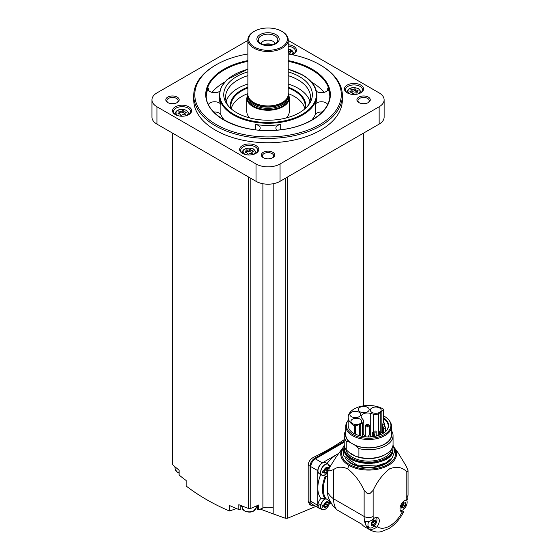 <?xml version="1.0" encoding="UTF-8"?>
<svg xmlns="http://www.w3.org/2000/svg" width="560" height="560" viewBox="0 0 560 560"><rect width="100%" height="100%" fill="white"/><g stroke="black" fill="none" stroke-linecap="round" stroke-linejoin="round"><path stroke-width="0.84" d="M386.687 430.353A19.586 11.312 180 0 0 388.227 425.95A19.586 11.312 180 0 0 383.341 418.481L383.341 422.807M386.001 431.116A19.586 11.312 0 0 0 385.595 430.689M370.272 413.364L373.583 414.26A4.249 2.45 0 0 0 378.378 413.77L380.177 412.734A6.265 3.619 0 0 0 381.171 411.985L383.397 409.759A1.064 0.616 0 0 0 383.537 409.451A1.064 0.616 0 0 0 383.236 409.024A20.44 11.802 0 0 0 360.913 406.364A20.44 11.802 0 0 0 348.201 417.284A20.44 11.802 0 0 0 354.333 425.712A1.064 0.616 0 0 0 355.607 425.803L359.457 424.522A6.265 3.619 0 0 0 360.752 423.948L362.551 422.905A4.249 2.45 0 0 0 363.797 421.176A4.249 2.45 0 0 0 363.398 420.14L361.851 418.229A6.265 3.619 0 0 1 361.172 416.591A6.265 3.619 0 0 1 370.272 413.364L370.272 435.442M383.341 418.481L383.509 417.746A19.957 11.522 180 0 1 386.855 430.136A19.957 11.522 180 0 1 355.327 434.014A1.064 0.616 180 0 1 354.333 433.86A20.44 11.802 180 0 1 348.201 425.432L348.201 417.284M383.537 415.877A22.267 12.852 180 0 1 384.384 416.346A22.267 12.852 180 0 1 388.969 420.182A22.267 12.852 180 0 1 368.774 438.291A22.267 12.852 180 0 1 348.201 420.329L347.753 420.91A22.876 13.209 180 0 0 345.758 426.3L345.758 434.588A22.876 13.209 180 0 0 350.665 442.764L350.665 442.624A22.876 13.209 0 0 0 354.48 444.822L358.904 448.581L358.904 457.135L355.894 456.393A23.198 13.398 0 0 1 352.233 454.671A23.198 13.398 0 0 1 349.251 452.557L346.248 449.827A24.416 14.098 180 0 1 344.218 444.206L344.218 435.652A24.416 14.098 180 0 1 345.758 430.724M383.537 409.451L383.537 417.599A1.064 0.616 180 0 1 383.509 417.746M388.969 420.182L389.522 420.91A22.876 13.209 180 0 1 391.517 426.3A22.876 13.209 180 0 1 368.641 439.509A22.876 13.209 180 0 1 345.758 426.3M391.517 426.3L391.517 434.588A22.876 13.209 180 0 1 378.63 446.474A22.876 13.209 180 0 1 354.48 444.962M344.218 435.652A24.416 14.098 180 0 0 346.248 441.273L349.559 442.12A23.114 13.349 180 0 1 345.758 432.684M349.559 442.12L350.665 442.764M346.248 441.273L346.248 449.827M391.517 432.684A23.114 13.349 180 0 1 380.863 445.914A23.114 13.349 180 0 1 355.586 445.599M391.517 430.724A24.416 14.098 180 0 1 393.057 435.652A24.416 14.098 180 0 1 358.904 448.581M393.057 435.652L393.057 444.206A24.416 14.098 180 0 1 385.903 454.174A24.416 14.098 180 0 1 358.904 457.135M385.903 454.174L384.986 454.706A23.114 13.349 180 0 1 355.943 456.421A23.114 13.349 180 0 1 352.296 454.706A23.114 13.349 180 0 1 352.261 454.685M391.566 449.05A23.023 13.293 180 0 1 368.641 461.139A23.023 13.293 180 0 1 345.709 449.05M392.749 446.432A24.311 14.035 180 0 1 392.952 448.231A24.311 14.035 180 0 1 368.641 462.266A24.311 14.035 180 0 1 344.33 448.231A24.311 14.035 180 0 1 344.526 446.432M407.897 470.085L406.175 466.067L398.202 452.97L394.352 447.706A27.909 16.114 180 0 1 384.223 467.334A27.909 16.114 180 0 1 348.908 465.36A27.909 16.114 0 0 1 342.93 447.706L336.224 456.869L329.357 467.789L327.572 468.818L327.572 491.876A29.729 17.164 0 0 0 333.578 498.813L364.133 516.453A6.37 3.675 0 0 0 373.142 516.453L373.142 490.336C377.356 481.299 382.851 474.131 389.641 468.818C396.452 466.263 401.961 467.082 406.175 471.268L407.897 471.632A6.37 3.675 0 0 0 408.044 470.855A6.37 3.675 0 0 0 407.897 470.085A39.284 22.68 180 0 1 407.897 471.632M327.572 468.818A29.729 17.164 0 0 0 328.79 471.058L333.578 469.637C337.309 466.697 341.992 466.417 347.62 468.811C354.424 474.124 359.926 481.306 364.133 490.336L367.297 493.521A6.37 3.675 0 0 0 369.978 493.521A39.284 22.68 180 0 1 367.297 493.521M369.978 493.521L373.142 490.336M333.578 469.637L333.578 498.813A29.729 17.164 -60 0 0 336.679 509.705L361.753 524.181A29.729 17.164 120 0 0 364.812 526.897L370.293 530.061A29.729 17.164 -60 0 1 368.403 528.654L369.25 527.73M336.679 509.705L332.857 505.946L328.594 498.183A25.48 14.714 -60 0 1 327.572 491.876M370.293 530.061C376.25 533.029 380.485 531.797 381.36 531.636L389.151 528.416C395.248 524.482 400.134 518.854 403.795 511.539L402.199 512.099A6.692 3.864 -60 0 1 401.408 511.819A6.692 3.864 -60 0 1 400.666 505.624A6.692 3.864 -60 0 1 406.028 500.031L407.722 499.17L408.044 494.781A6.37 3.675 0 0 1 406.175 497.385A23.359 13.482 -60 0 1 406.028 500.031M365.855 521.437A6.37 3.675 120 0 0 365.771 524.902A29.729 17.164 120 0 1 364.532 520.926C367.178 522.13 369.859 521.675 372.582 519.554L373.296 518.931A6.692 3.864 -60 0 1 377.916 517.657A6.692 3.864 -60 0 1 377.125 526.575L376.453 527.282C373.73 529.403 371.049 529.858 368.403 528.654A29.729 17.164 120 0 1 366.198 525.742A6.37 3.675 120 0 0 366.884 526.365L369.285 527.751A6.37 3.675 -60 0 1 368.746 521.451M338.758 453.404A27.601 15.939 120 0 0 338.415 453.579A27.601 15.939 -60 0 0 336.252 454.832A27.601 15.939 120 0 0 327.096 463.428A7.007 4.046 120 0 1 327.124 463.491M327.572 476.826L325.318 476.091A25.907 14.959 -60 0 0 325.332 499.03L326.305 498.96A25.27 14.588 -60 0 1 326.284 476.084M329.777 500.962L326.305 498.96M320.705 474.509A7.007 4.046 120 0 0 320.719 474.509A27.601 15.939 120 0 0 317.814 487.977L317.814 505.351A6.37 3.675 120 0 0 319.137 508.263A6.37 3.675 120 0 0 320.25 508.564M325.332 499.03L320.719 498.127A27.601 15.939 -60 0 1 317.814 487.977L317.814 470.673L310.835 466.641L310.835 501.319A6.37 3.675 120 0 0 312.151 504.238L319.137 508.263M323.141 475.496A6.37 3.675 -60 0 1 321.923 475.202L319.284 473.676A6.37 3.675 -60 0 1 319.284 466.319A6.37 3.675 -60 0 1 325.654 462.644L328.293 464.17A6.37 3.675 -60 0 1 329.161 465.073M336.252 454.832L322.322 462.875A6.37 3.675 120 0 0 317.814 470.673M323.141 509.824A6.37 3.675 -60 0 1 321.923 509.53L319.284 508.004A6.37 3.675 -60 0 1 321.111 498.316M329.273 503.937L330.883 503.006M344.218 442.169L315.336 458.843A6.37 3.675 120 0 0 310.835 466.641M344.218 441.266L314.587 458.374A6.37 3.675 120 0 0 310.079 466.179L310.079 502.586A6.37 3.675 120 0 0 311.402 505.498A6.37 3.675 120 0 0 314.174 505.4M320.999 504.259L287.665 518.224L285.236 518.217L273.189 513.884L273.189 183.736M311.402 505.498L309.652 504.49L308.189 501.494L308.189 465.08C308.504 461.79 310.156 459.277 313.145 457.541A254.807 147.112 180 0 0 344.218 439.649M247.87 40.404L156.933 92.904A16.989 9.807 0 0 0 151.956 99.834L151.956 117.173A16.989 9.807 0 0 0 156.933 124.11L256.032 181.321A16.989 9.807 0 0 0 280.056 181.321L379.148 124.11A16.989 9.807 0 0 0 384.125 117.173L384.125 99.834A16.989 9.807 0 0 0 379.148 92.904L288.211 40.404M151.956 99.834A16.989 9.807 0 0 0 156.933 106.771L256.032 163.982A16.989 9.807 0 0 0 280.056 163.982L379.148 106.771A16.989 9.807 0 0 0 384.125 99.834M347.242 92.862A9.555 5.516 0 0 0 360.759 92.862A9.555 5.516 0 0 0 360.759 85.057A9.555 5.516 0 0 0 347.242 85.057A9.555 5.516 0 0 0 347.242 92.862L347.242 92.862M292.348 54.74A9.555 5.516 0 0 0 293.643 54.11A9.555 5.516 0 0 0 295.946 48.461A9.555 5.516 0 0 0 288.211 44.744M175.329 114.618A9.555 5.516 0 0 0 188.839 114.618A9.555 5.516 0 0 0 188.839 106.813A9.555 5.516 0 0 0 175.329 106.813A9.555 5.516 0 0 0 175.329 114.618L175.329 114.618M242.445 153.363A9.555 5.516 0 0 0 255.955 153.363A9.555 5.516 0 0 0 255.955 145.565A9.555 5.516 0 0 0 242.445 145.565A9.555 5.516 0 0 0 242.445 153.363L242.445 153.363M193.725 95.501L193.725 99.834A74.319 42.91 0 0 0 215.488 130.179A74.319 42.91 0 0 0 296.485 139.475A74.319 42.91 0 0 0 342.363 99.834L342.363 95.501A74.319 42.91 180 0 1 268.044 138.411A74.319 42.91 180 0 1 193.725 95.501A74.319 42.91 180 0 1 215.488 65.163L216.244 64.729A73.255 42.294 180 0 1 247.87 53.977M368.326 97.104A6.692 3.864 180 0 1 368.326 102.564A6.692 3.864 180 0 1 358.862 102.564A6.692 3.864 180 0 1 358.862 97.104A6.692 3.864 180 0 1 368.326 97.104M177.219 97.104A6.692 3.864 180 0 1 177.219 102.564A6.692 3.864 180 0 1 167.762 102.564A6.692 3.864 180 0 1 167.762 97.104A6.692 3.864 180 0 1 177.219 97.104M272.769 152.271A6.692 3.864 180 0 1 272.769 157.731A6.692 3.864 180 0 1 263.312 157.731A6.692 3.864 180 0 1 263.312 152.271A6.692 3.864 180 0 1 272.769 152.271M263.718 157.948A5.628 3.248 180 0 1 262.416 155.869A5.628 3.248 180 0 1 265.888 152.866A5.628 3.248 180 0 1 272.02 153.573A5.628 3.248 180 0 1 273.672 155.869A5.628 3.248 180 0 1 272.363 157.948M168.168 102.781A5.628 3.248 180 0 1 166.866 100.702A5.628 3.248 180 0 1 170.338 97.699A5.628 3.248 180 0 1 176.47 98.406A5.628 3.248 180 0 1 178.115 100.702A5.628 3.248 180 0 1 176.813 102.781M359.275 102.781A5.628 3.248 180 0 1 357.966 100.702A5.628 3.248 180 0 1 361.438 97.699A5.628 3.248 180 0 1 367.57 98.406A5.628 3.248 180 0 1 369.222 100.702A5.628 3.248 180 0 1 367.913 102.781M179.13 474.614A1.596 0.917 0 0 0 179.074 474.845A1.596 0.917 0 0 0 179.13 475.076A254.807 147.112 0 0 0 186.144 480.494L186.144 486.01C198.912 495.796 213.339 504.126 229.425 511L229.425 505.484A254.807 147.112 0 0 0 238.812 509.537A1.596 0.917 0 0 0 240.807 508.648A1.596 0.917 0 0 0 240.786 508.515M172.27 132.965L172.27 464.009A2.121 1.225 0 0 0 172.613 464.674A254.807 147.112 0 0 0 179.13 470.225L179.13 475.076M273.189 513.884L273.119 507.983A10.619 6.132 0 0 0 262.892 508.004L258.685 509.838L258.685 504.98L250.845 508.396A2.121 1.225 0 0 1 248.416 508.445A254.807 147.112 0 0 1 238.812 504.679L238.812 509.537M257.411 509.082A1.064 0.616 0 0 0 257.376 509.243A1.064 0.616 0 0 0 258.685 509.838M257.376 506.499A8.491 4.907 0 0 0 256.9 505.764M241.493 505.764A8.491 4.907 0 0 0 240.807 507.08M262.892 508.004L262.892 183.736M273.119 513.863L260.344 509.117M257.376 507.983L256.158 507.521M242.151 506.66L240.807 507.122M236.53 508.585L229.425 511M288.211 53.977A73.255 42.294 180 0 1 319.844 64.729L320.593 65.163A74.319 42.91 180 0 1 342.363 95.501M320.593 65.163L319.844 64.729A73.255 42.294 180 0 1 319.844 124.544A73.255 42.294 180 0 1 216.244 124.544A73.255 42.294 180 0 1 216.244 64.729M316.456 91.336A6.475 3.738 0 0 0 323.652 92.491A6.475 3.738 0 0 0 327.95 88.97A6.475 3.738 0 0 0 327.726 88.004A61.789 35.672 180 0 1 329.805 96.145M324.051 92.4A61.789 35.672 0 0 0 311.731 82.243A61.789 35.672 0 0 0 311.549 82.131M224.532 82.131A61.789 35.672 0 0 0 212.03 92.4M206.283 96.145A61.789 35.672 180 0 1 208.355 88.004A6.475 3.738 0 0 0 208.138 88.97A6.475 3.738 0 0 0 212.436 92.491A6.475 3.738 0 0 0 219.625 91.336M276.955 130.144A6.475 3.738 0 0 1 275.884 128.086A6.475 3.738 0 0 1 280.679 124.474A48.839 28.196 180 0 1 255.402 124.474L255.402 129.766M259.126 130.144A6.475 3.738 0 0 0 260.204 128.086A6.475 3.738 0 0 0 255.402 124.474M327.649 104.384A6.475 3.738 0 0 0 321.335 101.766A6.475 3.738 0 0 0 315.217 104.531A48.839 28.196 180 0 0 316.876 97.237L316.876 95.067A48.839 28.196 180 0 1 268.044 123.263A48.839 28.196 180 0 1 219.205 95.067L219.205 97.237A48.839 28.196 180 0 0 220.871 104.531A6.475 3.738 0 0 0 214.746 101.766A6.475 3.738 0 0 0 208.432 104.384M220.871 104.531L220.871 114.765A48.839 28.196 0 0 0 224.441 120.169M311.647 120.169A48.839 28.196 0 0 0 315.217 114.765A6.475 3.738 0 0 1 322.287 112.021M288.211 71.862A44.303 25.578 180 0 1 299.369 76.545A44.303 25.578 180 0 1 308.49 105.077A44.303 25.578 180 0 1 268.044 120.218A44.303 25.578 180 0 1 227.598 105.077A44.303 25.578 180 0 1 247.87 71.862M288.211 75.663A42.469 24.521 180 0 1 298.074 79.898A42.469 24.521 180 0 1 310.506 97.237A42.469 24.521 180 0 1 307.594 106.162M228.487 106.162A42.469 24.521 180 0 1 225.575 97.237A42.469 24.521 180 0 1 247.87 75.663M288.211 84A42.469 24.521 180 0 1 298.074 88.235A42.469 24.521 180 0 1 309.89 101.409M226.191 101.409A42.469 24.521 180 0 1 247.87 84M288.211 93.611A37.156 21.455 180 0 1 294.315 96.453A37.156 21.455 180 0 1 304.878 108.794M231.21 108.794A37.156 21.455 180 0 1 247.87 93.611M288.211 94.178A21.231 12.257 180 0 1 289.275 98.007L289.275 111.629A21.231 12.257 180 0 1 286.216 117.964M249.865 117.964A21.231 12.257 180 0 1 246.806 111.629L246.806 98.007A21.231 12.257 180 0 0 268.044 110.264A21.231 12.257 180 0 0 289.275 98.007L288.211 94.108M288.211 39.851L288.211 94.29A20.174 11.648 180 0 1 287.847 96.495A20.174 11.648 180 0 1 268.044 105.938A20.174 11.648 180 0 1 248.234 96.495A20.174 11.648 180 0 1 247.87 94.29L247.87 39.851A20.174 11.648 180 0 1 253.778 31.612L254.38 31.269A19.32 11.158 180 0 1 281.708 31.269L282.303 31.612A20.174 11.648 180 0 1 288.211 39.851A20.174 11.648 180 0 1 268.044 51.499A20.174 11.648 180 0 1 247.87 39.851M282.303 31.612L281.708 31.269A19.32 11.158 180 0 1 281.708 47.047A19.32 11.158 180 0 1 254.38 47.047A19.32 11.158 180 0 1 254.38 31.269M275.926 34.608A11.151 6.433 180 0 1 270.928 45.374A11.151 6.433 180 0 1 257.271 37.492A11.151 6.433 180 0 1 275.926 34.608M274.946 35.819A9.765 5.642 180 0 1 276.955 42.112A9.765 5.642 180 0 1 268.044 45.444A9.765 5.642 180 0 1 259.126 42.112A9.765 5.642 180 0 1 262.5 35.161A9.765 5.642 180 0 1 274.946 35.819M261.254 43.862A6.797 3.92 180 0 1 265.559 40.355A6.797 3.92 180 0 1 272.846 41.237A6.797 3.92 180 0 1 274.834 43.862M263.634 44.842A6.797 3.92 180 0 1 272.447 44.842M264.054 44.954A6.37 3.675 180 0 1 272.027 44.954M220.871 114.765A6.475 3.738 0 0 0 213.801 112.021M255.556 153.58A8.491 4.907 0 0 0 257.691 150.332A8.491 4.907 0 0 0 249.2 145.425A8.491 4.907 0 0 0 240.702 150.332A8.491 4.907 0 0 0 242.837 153.58M250.908 149.856A0.84 0.483 0 0 0 250.908 149.842A0.84 0.483 0 0 0 250.271 149.373A0.84 0.483 0 0 0 249.326 149.618A1.47 0.847 0 0 1 247.261 149.933A0.84 0.483 0 0 0 246.414 149.926A0.84 0.483 0 0 0 245.98 150.346A0.84 0.483 0 0 0 246.106 150.598A1.47 0.847 0 0 1 246.33 151.046A1.47 0.847 0 0 1 245.553 151.795A0.84 0.483 0 0 0 245.112 152.222A0.84 0.483 0 0 0 245.98 152.705A1.47 0.847 0 0 1 247.492 153.552A1.47 0.847 0 0 1 247.492 153.58A0.84 0.483 0 0 0 247.492 153.594A0.84 0.483 0 0 0 248.122 154.063A0.84 0.483 0 0 0 249.067 153.825A1.47 0.847 0 0 1 251.132 153.503A0.84 0.483 0 0 0 251.986 153.51A0.84 0.483 0 0 0 252.413 153.09A0.84 0.483 0 0 0 252.287 152.838A1.47 0.847 0 0 1 252.07 152.39A1.47 0.847 0 0 1 252.84 151.641A0.84 0.483 0 0 0 253.281 151.214A0.84 0.483 0 0 0 252.42 150.731A1.47 0.847 0 0 1 250.908 149.884A1.47 0.847 0 0 0 250.908 149.884L250.908 151.529A1.47 0.847 0 0 0 250.908 151.529A1.47 0.847 0 0 0 252.07 152.362M188.44 114.835A8.491 4.907 0 0 0 190.575 111.58A8.491 4.907 0 0 0 182.084 106.68A8.491 4.907 0 0 0 173.593 111.58A8.491 4.907 0 0 0 175.721 114.835M183.792 111.111A0.84 0.483 0 0 0 183.792 111.097A0.84 0.483 0 0 0 183.155 110.628A0.84 0.483 0 0 0 182.217 110.866A1.47 0.847 0 0 1 180.152 111.188A0.84 0.483 0 0 0 179.298 111.174A0.84 0.483 0 0 0 178.871 111.601A0.84 0.483 0 0 0 178.99 111.853A1.47 0.847 0 0 1 179.214 112.301A1.47 0.847 0 0 1 178.437 113.043A0.84 0.483 0 0 0 177.996 113.47A0.84 0.483 0 0 0 178.864 113.953A1.47 0.847 0 0 1 180.376 114.807A1.47 0.847 0 0 1 180.376 114.828A0.84 0.483 0 0 0 180.376 114.842A0.84 0.483 0 0 0 181.006 115.311A0.84 0.483 0 0 0 181.951 115.073A1.47 0.847 0 0 1 184.016 114.751A0.84 0.483 0 0 0 184.87 114.765A0.84 0.483 0 0 0 185.297 114.338A0.84 0.483 0 0 0 185.171 114.086A1.47 0.847 0 0 1 184.954 113.638A1.47 0.847 0 0 1 185.724 112.896A0.84 0.483 0 0 0 186.165 112.469A0.84 0.483 0 0 0 185.304 111.986A1.47 0.847 0 0 1 183.792 111.132A1.47 0.847 0 0 0 183.792 111.132L183.792 112.784A1.47 0.847 0 0 0 183.792 112.784A1.47 0.847 0 0 0 184.954 113.61M293.244 54.327A8.491 4.907 0 0 0 295.379 51.079A8.491 4.907 0 0 0 288.211 46.235M289.758 53.102A1.47 0.847 0 0 1 288.596 52.276A1.47 0.847 0 0 1 288.596 52.248L288.596 50.652A1.47 0.847 0 0 1 288.596 50.603A0.84 0.483 0 0 0 288.596 50.589A0.84 0.483 0 0 0 288.211 50.183M288.596 52.276L288.596 50.631A1.47 0.847 0 0 0 290.108 51.478A0.84 0.483 0 0 1 290.969 51.961A0.84 0.483 0 0 1 290.528 52.388A1.47 0.847 0 0 0 289.758 53.137A1.47 0.847 0 0 0 289.975 53.578A0.84 0.483 0 0 1 290.101 53.837A0.84 0.483 0 0 1 289.73 54.236M360.36 93.072A8.491 4.907 0 0 0 362.495 89.824A8.491 4.907 0 0 0 353.997 84.924A8.491 4.907 0 0 0 345.506 89.824A8.491 4.907 0 0 0 347.641 93.072M355.712 89.355A0.84 0.483 0 0 0 355.712 89.341A0.84 0.483 0 0 0 355.075 88.865A0.84 0.483 0 0 0 354.13 89.11A1.47 0.847 0 0 1 352.065 89.425A0.84 0.483 0 0 0 351.218 89.418A0.84 0.483 0 0 0 350.784 89.838A0.84 0.483 0 0 0 350.91 90.097A1.47 0.847 0 0 1 351.127 90.538A1.47 0.847 0 0 1 350.357 91.287A0.84 0.483 0 0 0 349.916 91.714A0.84 0.483 0 0 0 350.777 92.197A1.47 0.847 0 0 1 352.289 93.044A1.47 0.847 0 0 1 352.289 93.072A0.84 0.483 0 0 0 352.289 93.086A0.84 0.483 0 0 0 352.926 93.555A0.84 0.483 0 0 0 353.871 93.317A1.47 0.847 0 0 1 355.936 92.995A0.84 0.483 0 0 0 356.783 93.009A0.84 0.483 0 0 0 357.217 92.582A0.84 0.483 0 0 0 357.091 92.33A1.47 0.847 0 0 1 356.874 91.882A1.47 0.847 0 0 1 357.644 91.133A0.84 0.483 0 0 0 358.085 90.713A0.84 0.483 0 0 0 357.224 90.223A1.47 0.847 0 0 1 355.705 89.376A1.47 0.847 0 0 1 355.712 89.355M246.323 152.726A1.47 0.847 0 0 0 246.33 152.691L246.33 151.046M250.908 151.466A0.84 0.483 0 0 0 250.257 151.018A0.84 0.483 0 0 0 249.326 151.263A1.47 0.847 0 0 1 247.261 151.578A0.84 0.483 0 0 0 246.33 151.606M355.705 91.021L355.705 89.376L355.712 91A1.47 0.847 0 0 0 355.705 91.021A1.47 0.847 0 0 0 356.874 91.854M351.127 92.218A1.47 0.847 0 0 0 351.127 92.19L351.127 90.538M355.705 90.965A0.84 0.483 0 0 0 355.054 90.51A0.84 0.483 0 0 0 354.13 90.755A1.47 0.847 0 0 1 352.065 91.077A0.84 0.483 0 0 0 351.127 91.098M288.596 52.213A0.84 0.483 0 0 0 288.211 51.828M179.214 113.974A1.47 0.847 0 0 0 179.214 113.946L179.214 112.301M183.792 112.721A0.84 0.483 0 0 0 183.141 112.273A0.84 0.483 0 0 0 182.217 112.511A1.47 0.847 0 0 1 180.152 112.833A0.84 0.483 0 0 0 179.214 112.854M338.793 453.362L338.415 453.579M325.521 468.524L324.828 469.42A1.043 0.602 120 0 1 324.758 470.134L322.161 471.261L322.161 472.997L324.758 471.87A1.043 0.602 120 0 1 324.828 472.5L324.933 472.92L325.535 472.563A1.043 0.602 120 0 1 326.592 471.94A1.043 0.602 120 0 1 326.606 471.947L327.32 471.065A1.043 0.602 120 0 1 327.39 470.351L327.572 470.239M329.343 467.117L327.39 468.615A1.043 0.602 120 0 1 327.32 467.978L327.208 467.558L326.606 467.915A1.043 0.602 120 0 1 325.556 468.545A1.043 0.602 120 0 1 325.535 468.538M328.195 504.21L329.343 503.181L329.343 501.445L327.39 502.943A1.043 0.602 120 0 1 327.32 502.306L327.208 501.886L326.606 502.243A1.043 0.602 120 0 1 325.556 502.873A1.043 0.602 120 0 1 325.535 502.866L324.828 503.748A1.043 0.602 120 0 1 324.758 504.462L322.161 505.589L322.161 507.325L324.758 506.198A1.043 0.602 120 0 1 324.828 506.828L324.933 507.248L325.535 506.891A1.043 0.602 120 0 1 326.592 506.268A1.043 0.602 120 0 1 326.606 506.275L327.32 505.393A1.043 0.602 120 0 1 327.39 504.679L328.195 504.21A3.185 1.841 -60 0 1 326.074 507.171A3.185 1.841 -60 0 1 323.953 506.66M327.39 470.351L325.437 469.224L326.935 468.356M326.494 468.097L327.39 468.615M323.19 470.96L324.758 471.87M324.639 470.813L324.653 470.82A1.043 0.602 120 0 0 324.639 470.813A1.043 0.602 120 0 0 323.701 471.254M324.681 470.834L325.367 469.938L327.32 471.065M325.437 469.224A1.043 0.602 120 0 0 325.367 469.938M328.16 502.495L329.343 503.181M327.39 504.679L325.437 503.552L326.935 502.684M326.494 502.425L327.39 502.943M323.19 505.288L324.758 506.198M324.639 505.141L324.653 505.148A1.043 0.602 120 0 0 324.639 505.141A1.043 0.602 120 0 0 323.701 505.582M324.681 505.162L325.367 504.266L327.32 505.393M325.437 503.552A1.043 0.602 120 0 0 325.367 504.266M366.198 525.742A6.37 3.675 -60 0 1 365.771 524.902M376.355 517.363A6.37 3.675 -60 0 1 376.376 522.564A6.37 3.675 -60 0 1 372.47 527.436A6.37 3.675 -60 0 1 369.285 527.751M373.422 521.143A0.7 0.406 120 0 1 372.918 522.368L374.941 523.537L372.883 525.455L373.289 525.567M372.883 525.455L372.568 525.098L372.883 525.455M371.658 523.803L371.315 523.215L371.315 524.671L371.791 525.357L372.568 525.098M371.224 525.448L371.791 525.357L371.133 524.979M373.408 519.799L373.849 520.058L372.883 520.611L371.287 523.201M374.675 520.408L375.424 520.842L374.941 520.156L374.318 520.499M375.354 519.974L374.941 520.156M375.424 520.842L375.228 521.794M374.941 523.537L375.424 522.298L373.38 521.115A1.225 0.707 120 0 0 373.401 521.129L375.403 522.284M406.518 499.919A6.37 3.675 -60 0 1 406.56 505.12A6.37 3.675 -60 0 1 402.647 510.013A6.37 3.675 -60 0 1 400.372 510.615M403.606 503.72A0.7 0.406 120 0 1 403.095 504.945L405.125 506.114L403.067 508.032L403.466 508.144M403.067 508.032L402.752 507.675L403.067 508.032M401.842 506.38L401.492 505.792L401.492 507.248L401.975 507.934L402.752 507.675M401.408 508.025L401.975 507.934L401.31 507.549M403.585 502.376L404.033 502.635L403.067 503.188L401.492 505.792M404.852 502.985L405.601 503.419L405.125 502.733L404.495 503.076M405.538 502.551L405.125 502.733M405.601 503.419L405.405 504.371M405.125 506.114L405.601 504.875M373.268 519.932A1.225 0.707 120 0 0 373.38 521.115M372.918 522.368A1.225 0.707 120 0 0 371.826 523.726L373.849 524.895M371.567 524.251A0.7 0.406 120 0 0 371.826 523.726M403.445 502.509A1.225 0.707 120 0 0 403.557 503.692A1.225 0.707 120 0 0 403.578 503.706L403.557 503.692M403.095 504.945A1.225 0.707 120 0 0 402.003 506.303L404.033 507.472M401.751 506.828A0.7 0.406 120 0 0 402.003 506.303M329.357 467.789A39.865 23.016 0 0 0 328.79 471.058M349.251 452.557L355.894 456.393M365.323 435.722A6.265 3.619 0 0 0 364.504 435.932M370.482 435.96L372.281 436.443M351.442 416.682A5.418 3.129 0 0 0 357.343 417.361A5.418 3.129 0 0 0 360.689 414.477A5.418 3.129 0 0 0 355.271 411.348A5.418 3.129 0 0 0 349.86 414.477A5.418 3.129 0 0 0 351.442 416.682M359.94 411.775A5.418 3.129 0 0 0 365.841 412.454A5.418 3.129 0 0 0 369.187 409.563A5.418 3.129 0 0 0 363.769 406.441A5.418 3.129 0 0 0 358.358 409.563A5.418 3.129 0 0 0 359.94 411.775M371.924 412.384A5.418 3.129 0 0 0 377.825 413.056A5.418 3.129 0 0 0 381.164 410.172A5.418 3.129 0 0 0 375.753 407.043A5.418 3.129 0 0 0 370.335 410.172A5.418 3.129 0 0 0 371.924 412.384M352.492 423.598A5.418 3.129 0 0 0 358.393 424.277A5.418 3.129 0 0 0 361.732 421.393A5.418 3.129 0 0 0 356.321 418.264A5.418 3.129 0 0 0 350.903 421.393A5.418 3.129 0 0 0 352.492 423.598M382.648 432.026L379.967 433.608M368.424 424.697A2.114 1.218 180 0 1 368.935 424.914A2.114 1.218 180 0 1 369.551 425.782A2.114 1.218 180 0 1 367.437 427A2.114 1.218 180 0 1 365.323 425.782A2.114 1.218 180 0 1 366.457 424.697M368.179 424.487A1.05 0.609 180 0 1 367.71 425.502A1.05 0.609 180 0 1 366.422 424.753A1.05 0.609 180 0 1 368.179 424.487M384.125 422.856L383.264 422.856L384.125 422.856L384.748 424.172A1.05 0.609 180 0 1 383.698 424.781A1.05 0.609 180 0 1 382.648 424.172L382.648 433.363A1.05 0.609 0 0 0 382.725 433.594M363.839 434.511L363.02 434.546L363.839 434.511M369.852 435.001L369.04 435.029L369.852 435.001M384.923 426.3L384.111 426.328L384.923 426.3M362.551 422.905L362.551 435.155M378.378 413.77L378.378 432.012M373.583 414.26L373.583 432.971M392.952 448.231L392.952 449.274A24.311 14.035 180 0 1 368.641 463.309A24.311 14.035 180 0 1 344.33 449.274L344.33 448.231M385.721 459.263A23.996 13.853 180 0 1 351.561 459.263M389.2 460.754A24.311 14.035 180 0 1 348.082 460.754M391.846 458.283A24.633 14.224 180 0 1 368.641 467.74A24.633 14.224 180 0 1 345.429 458.283M394.709 449.519A26.978 15.575 180 0 1 368.634 469.091A26.978 15.575 180 0 1 342.566 449.519M347.62 468.811L348.908 465.36M364.133 490.336L364.133 516.453A29.729 17.164 -60 0 0 364.532 520.926M402.199 512.099A23.359 13.482 -60 0 1 377.125 526.575M406.175 471.268L406.175 497.385M373.296 518.931A23.359 13.482 -60 0 1 373.142 516.453M363.475 405.867L363.475 133.161M287.665 518.224L287.665 176.925M379.148 124.11L379.148 106.771M156.933 124.11L156.933 106.771M256.032 181.321L256.032 163.982M280.056 181.321L280.056 163.982M172.613 464.674L172.613 133.161M248.416 508.445L248.416 176.925M250.845 508.396L250.845 178.332M285.236 518.217L285.236 178.332M288.211 60.592A62.321 35.98 180 0 1 312.109 69.195A62.321 35.98 180 0 1 304.934 123.634A62.321 35.98 180 0 1 212.807 111.3A62.321 35.98 180 0 1 247.87 60.592M288.211 61.348A61.789 35.672 180 0 1 311.731 69.846A61.789 35.672 180 0 1 329.833 95.067C330.428 111.335 308.378 126.952 280.007 129.85C243.306 134.785 204.89 116.354 206.248 95.067A61.789 35.672 180 0 1 247.87 61.348M327.726 88.004L327.726 89.936M208.355 88.004L208.355 89.936M280.679 124.474L280.679 129.766M315.217 104.531L315.217 114.765M288.211 69.293A48.307 27.888 180 0 1 302.197 74.914A48.307 27.888 180 0 1 297.934 116.543A48.307 27.888 180 0 1 226.835 109.186A48.307 27.888 180 0 1 247.87 69.293M288.211 87.192A37.688 21.763 180 0 1 294.693 90.188A37.688 21.763 180 0 1 305.417 108.374M230.664 108.374A37.688 21.763 180 0 1 247.87 87.192M288.211 87.99A37.156 21.455 180 0 1 294.315 90.839A37.156 21.455 180 0 1 305.2 106.008L304.857 108.864M231.224 108.864L230.881 106.008A37.156 21.455 180 0 1 247.87 87.99M288.204 94.682A20.811 12.012 180 0 1 268.044 109.676A20.811 12.012 180 0 1 247.884 94.682M288.162 95.116A20.594 11.893 180 0 1 268.044 109.55A20.594 11.893 180 0 1 247.919 95.116M287.791 96.67L287.791 96.971A19.747 11.403 180 0 1 268.044 108.367A19.747 11.403 180 0 1 248.297 96.971L248.297 96.67M287.637 97.118A19.747 11.403 180 0 1 268.044 107.121A19.747 11.403 180 0 1 248.444 97.118M287.847 96.495L287.476 97.615A19.789 11.424 180 0 1 268.044 106.876A19.789 11.424 180 0 1 248.612 97.615L248.234 96.495M255.906 153.335A6.923 3.997 0 0 0 256.109 152.103L256.214 153.097M256.109 152.103L253.372 148.911L249.242 148.057C245.259 148.211 242.942 149.555 242.291 152.103A6.923 3.997 0 0 0 242.487 153.335M252.637 154.609A6.076 3.507 0 0 0 253.988 149.562A6.076 3.507 0 0 0 245.175 149.093A6.076 3.507 0 0 0 244.902 154.203A6.076 3.507 0 0 0 245.756 154.609M188.79 114.59A6.923 3.997 0 0 0 188.993 113.358L189.098 114.345M188.993 113.358L186.256 110.159L182.126 109.305C178.143 109.459 175.826 110.81 175.175 113.358A6.923 3.997 0 0 0 175.371 114.59M185.521 115.864A6.076 3.507 0 0 0 186.872 110.81A6.076 3.507 0 0 0 178.059 110.341A6.076 3.507 0 0 0 177.786 115.451A6.076 3.507 0 0 0 178.647 115.864M293.594 54.082A6.923 3.997 0 0 0 293.797 52.85L293.902 53.837M291.697 54.607A6.076 3.507 0 0 0 288.211 49.042M360.71 92.834A6.923 3.997 0 0 0 360.913 91.595L361.018 92.589M360.913 91.595L358.169 88.403L354.039 87.549C350.056 87.703 347.739 89.054 347.088 91.595A6.923 3.997 0 0 0 347.291 92.834M357.441 94.108A6.076 3.507 0 0 0 358.792 89.054A6.076 3.507 0 0 0 349.972 88.585A6.076 3.507 0 0 0 349.706 93.695A6.076 3.507 0 0 0 350.56 94.108M250.908 151.508L250.908 149.905M252.42 151.844L252.42 150.731M252.287 153.342L252.287 152.838M245.553 152.649L245.553 151.795M247.261 151.578L247.261 149.933M249.326 151.263L249.326 149.618M357.224 91.336L357.224 90.223M357.091 92.834L357.091 92.33M350.357 92.141L350.357 91.287M352.065 91.077L352.065 89.425M354.13 90.755L354.13 89.11M290.108 52.584L290.108 51.478M289.975 54.089L289.975 53.578M183.792 112.756L183.792 111.16M185.304 113.092L185.304 111.986M185.171 114.597L185.171 114.086M178.437 113.897L178.437 113.043M180.152 112.833L180.152 111.188M182.217 112.511L182.217 110.866M256.095 508.123L253.197 511.315C251.44 511.77 250.005 513.065 244.447 510.944L242.305 508.123A6.909 3.99 0 0 0 244.314 510.692A6.909 3.99 0 0 0 251.643 511.602A6.909 3.99 0 0 0 256.095 508.123L256.319 506.016M179.074 472.927L177.331 472.192L175.189 469.371A6.909 3.99 0 0 0 177.198 471.947A6.909 3.99 0 0 0 179.074 472.717M314.587 458.374L313.145 457.541M310.079 466.179L308.189 465.08M310.079 502.586L308.189 501.494M322.322 462.875L315.336 458.843M317.814 505.351L310.835 501.319M327.572 472.801L325.661 474.614A6.3 3.64 -60 0 1 325.22 474.894L321.923 475.202A6.37 3.675 -60 0 1 321.923 467.845A6.37 3.675 -60 0 1 328.293 464.17L329.651 467.698M325.661 474.614L325.213 474.894A6.3 3.64 -60 0 1 320.761 472.304A6.3 3.64 -60 0 1 325.248 464.583A6.3 3.64 -60 0 1 329.672 467.229M327.572 471.31A3.185 1.841 -60 0 1 326.074 472.843A3.185 1.841 -60 0 1 323.953 472.332M323.953 470.603A3.185 1.841 -60 0 1 326.074 467.642A3.185 1.841 -60 0 1 328.195 468.146M329.651 502.026L329.637 500.885A6.3 3.64 -60 0 1 329.651 502.026C329.315 504.903 327.985 507.206 325.661 508.942A6.3 3.64 -60 0 1 325.22 509.222L321.923 509.53A6.37 3.675 -60 0 1 320.88 504.644A6.37 3.675 -60 0 1 324.765 499.023M325.661 508.942L325.213 509.222A6.3 3.64 -60 0 1 320.761 506.744A6.3 3.64 -60 0 1 325.059 499.03M323.953 504.931A3.185 1.841 -60 0 1 326.074 501.97A3.185 1.841 -60 0 1 328.195 502.474M326.795 467.677L327.32 467.978M324.856 472.171L325.535 472.563M326.795 502.005L327.32 502.306M324.856 506.499L325.535 506.891M376.453 527.282L374.234 526.001M402.759 512.099L400.435 510.755M359.457 424.522L359.457 435.659M355.607 425.803L355.607 434.161M383.397 409.759L383.397 418.285M381.171 411.985L381.171 432.873M354.333 425.712L354.333 433.86M360.752 423.948L360.752 436.016M380.177 412.734L380.177 433.447M374.367 434.938A0.672 0.385 180 0 1 373.639 435.568A0.672 0.385 180 0 1 373.226 435.211L373.226 436.646M380.408 434A0.672 0.385 180 0 1 379.68 434.63A0.672 0.385 180 0 1 379.267 434.273L379.267 435.183M373.422 432.922A0.672 0.385 180 0 1 372.694 433.552A0.672 0.385 180 0 1 372.281 433.195L372.281 436.758M375.977 431.445A0.672 0.385 180 0 1 375.249 432.075A0.672 0.385 180 0 1 374.836 431.718L374.836 436.387M379.47 431.991A0.672 0.385 180 0 1 378.742 432.621A0.672 0.385 180 0 1 378.329 432.264L378.329 435.505M363.888 434.546L364.504 435.862A1.05 0.609 180 0 1 363.454 436.464A1.05 0.609 180 0 1 362.404 435.862L362.404 436.38M369.901 435.029L370.524 436.345A1.05 0.609 180 0 1 369.719 436.94M369.313 436.947A1.05 0.609 180 0 1 368.424 436.345L368.424 436.954M384.972 426.328L385.595 427.644A1.05 0.609 180 0 1 384.545 428.253A1.05 0.609 180 0 1 383.488 427.644L383.488 433.125M363.797 421.176L363.797 434.49M392.952 449.274C394.401 467.572 342.874 467.579 344.33 449.274M382.172 461.055L374.591 463.078L356.433 461.552L355.11 461.055M344.267 445.102L343.077 447.489L343.742 455.833L356.881 465.045L376.425 465.997L385.749 462.91L392.273 457.772L394.807 450.947L393.008 445.102M408.044 470.855L408.044 494.781M330.596 502.516L329.602 502.453M363.811 405.818L363.811 132.965M316.876 95.067C316.652 87.178 311.85 80.451 302.463 74.886L288.211 69.181M247.87 69.181L227.031 79.611L221.207 86.989L219.205 95.067M247.87 94.108L246.806 98.007M242.291 152.103L242.179 153.097M175.175 113.358L175.063 114.345M293.797 52.85L288.211 48.874M347.088 91.595L346.983 92.589M252.07 153.482L252.07 152.39M356.874 92.974L356.874 91.882M289.758 54.229L289.758 53.137M184.954 114.73L184.954 113.638M257.376 505.554L257.376 509.243M240.807 505.491L240.807 508.648M179.074 470.183L179.074 474.845M242.305 508.123L242.074 506.002M175.189 469.371L174.902 466.69M371.483 524.433L372.722 525.147M373.212 519.897L374.15 520.443M401.66 507.01L402.899 507.724M403.396 502.474L404.327 503.013M365.323 425.782L365.323 436.793M369.551 425.782L369.551 434.91M367.654 426.272L367.437 425.901L367.227 426.272L367.654 426.272M367.227 425.285L367.437 425.901L367.654 425.285M373.226 435.211A0.672 0.672 0 0 1 373.891 434.539A0.672 0.672 0 0 1 374.563 435.211L374.563 436.436M378.035 435.596A0.672 0.672 0 0 0 376.712 435.75M379.267 434.273A0.672 0.672 0 0 1 379.932 433.608A0.672 0.672 0 0 1 380.604 434.273L380.604 434.658M372.281 433.195A0.672 0.672 0 0 1 372.953 432.523A0.672 0.672 0 0 1 373.618 433.195L373.618 434.602M374.836 431.718A0.672 0.672 0 0 1 375.501 431.053A0.672 0.672 0 0 1 376.173 431.718L376.173 436.1M378.329 432.264A0.672 0.672 0 0 1 379.001 431.592A0.672 0.672 0 0 1 379.666 432.264L379.666 433.664M364.504 435.862L364.504 436.702M363.02 434.546L362.404 435.862M370.524 436.345L370.524 436.905M369.04 435.029L368.424 436.345M385.595 427.644L385.595 431.508M384.111 426.328L383.488 427.644M384.748 424.172L384.748 426.23M383.264 422.856L382.648 424.172"/></g></svg>
